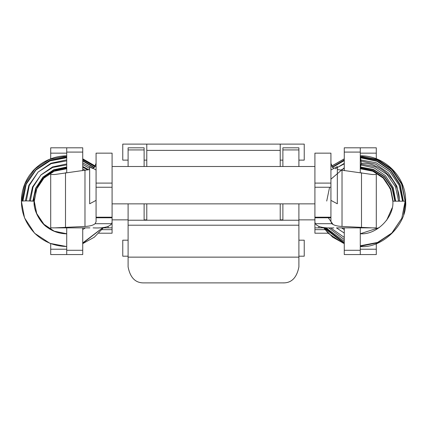 <?xml version="1.0" encoding="UTF-8"?>
<svg xmlns="http://www.w3.org/2000/svg" width="427" height="427" viewBox="0 0 427 427"><rect width="100%" height="100%" fill="white"/><g stroke="black" fill="none" stroke-linecap="round" stroke-linejoin="round"><path stroke-width="0.64" d="M282.887 166.493L282.887 149.925L298.9 149.925L298.9 147.811L282.887 147.811L282.887 149.925L298.9 149.925L298.9 166.493M283.934 282.855L283.934 282.855A31.993 22.626 -90 0 1 282.887 282.887C291.422 283.154 296.76 277.817 298.9 266.875L298.9 203.855M282.887 220.231L282.887 203.855M128.1 166.493L128.1 147.811L144.112 147.811L144.112 149.925L128.1 149.925L144.112 149.925L144.112 166.493M128.1 203.855L128.1 266.875C130.224 277.806 135.562 283.144 144.112 282.887L282.887 282.887M144.112 203.855L144.112 220.231M298.9 225.205L128.1 225.205M298.9 220.231L128.1 220.231M334.026 168.334L332.804 167.624L330.973 163.445L330.925 162.169M96.075 162.169L96.027 163.445L94.196 167.624L92.974 168.334M89.894 227.874L54.816 227.874L84.978 226.449C89.921 226.187 93.294 225.269 95.098 223.689L96.075 221.688L96.075 183.098L112.087 183.098L112.087 153.149L96.075 153.149L96.075 183.098M89.67 169.546L54.816 174.499L50.706 174.499L50.706 172.85M314.912 183.098L314.912 153.149L330.925 153.149L330.925 183.098L314.912 183.098L314.912 187.256L330.925 187.256L330.925 183.098M337.33 169.546L372.184 174.499L376.294 174.499L376.294 172.956M337.106 227.874L372.184 227.874L342.022 226.449C337.079 226.187 333.706 225.269 331.902 223.689L330.925 221.688L330.925 187.256M333.887 227.874C323.623 228.344 317.458 226.95 315.393 223.689A36.21 12.383 -0 0 1 314.912 221.688L314.912 217.781L330.925 217.781M372.184 227.874L376.294 227.874L376.294 174.499M93.113 227.874C103.377 228.344 109.542 226.95 111.607 223.689A36.21 12.383 180 0 0 112.087 221.688L112.087 217.781L96.075 217.781M54.816 227.874L50.706 227.874L50.706 174.499M66.719 172.572L66.719 152.087L82.731 152.087L82.731 147.811L50.706 147.811L50.706 158.823M112.087 217.781L112.087 187.256L96.075 187.256M112.087 187.256L112.087 183.098M50.706 254.561L66.719 254.561L50.706 254.561L66.719 254.561L66.719 250.286L82.731 250.286L82.731 254.561L50.706 254.561L50.706 243.636M50.706 229.523L50.706 227.874M344.269 229.523L341.632 227.874L344.269 227.874L344.269 254.561L376.294 254.561L376.294 243.636M376.294 229.523L376.294 227.874M376.294 158.812L376.294 147.811L344.269 147.811L344.269 170.693M344.269 250.286L360.281 250.286L360.281 254.561L376.294 254.561M314.912 217.781L314.912 187.256M330.925 200.359L337.33 203.791L337.33 166.562L330.925 169.994M96.075 200.359L89.67 203.791L89.67 166.562L96.075 169.994M328.678 227.815L344.269 239.574M402.992 201.186L399.971 184.928L390.646 170.64L376.929 161.246L360.281 157.728M344.269 160.6L332.5 167.395M324.696 227.596L344.269 242.749M360.281 245.781L377.553 242.451L391.821 233.035L401.807 218.266L405.271 201.208L401.935 184.074L392.029 169.145L377.735 159.543L360.281 156.031M344.269 158.881L331.598 166.204M323.554 227.484L344.269 243.401M360.281 246.294L377.575 242.782L391.954 233.094L401.818 218.25L405.122 201.25L401.615 184.192L391.671 169.492L377.415 160.093L360.281 156.848M344.269 159.944L332.222 167.122M325.78 227.682L344.269 241.372M402.549 201.186L399.186 185.281L389.707 171.553L376.24 162.799L360.281 159.853M344.269 163.36L335.195 168.846M330.626 227.858L344.269 237.449M398.594 201.186L395.471 186.743L386.894 174.355L374.778 166.546L360.281 163.92M344.269 167.795L330.925 179.18M328.31 217.781L333.092 224.554M336.423 227.874L344.269 233.062M394.879 201.186L392.066 188.115L384.343 176.874L373.379 169.749L360.281 167.347M395.258 201.186L392.461 188.029L384.588 176.666L373.497 169.46L360.281 166.994M329.585 187.256L326.719 201.048M392.957 201.186L390.411 188.803L383.2 178.08L372.84 171.206L360.281 168.745M341.749 227.874L344.269 229.464M393.139 201.186L390.71 188.649L383.526 177.691L373.054 170.565L360.281 167.928M395.701 201.186L393.24 187.672L385.522 175.753L374.191 167.912L360.281 164.87M344.269 168.286L340.629 170.24M399.624 201.186L396.859 186.129L388.324 172.866L375.797 164.214L360.281 160.867M344.269 163.835L337.33 167.507M403.371 201.186L400.232 184.688L390.833 170.298L377.078 160.91L360.281 157.43M344.269 160.269L332.275 167.181M379.422 227.527L360.281 233.745C376.39 235.202 394.297 217.295 392.84 201.186L405.65 201.186C406.184 176.767 384.369 155.279 360.303 155.828L360.281 155.828M386.627 220.316L392.13 207.949M323.287 227.452L332.676 237.188L344.269 243.636M403.643 214.525L405.65 201.197C407.678 223.636 382.725 248.583 360.281 246.555M66.719 233.82C59.332 233.729 52.686 231.455 46.783 227.015C41.851 223.94 33.237 211.904 34.085 201.197L27.216 200.898M66.719 167.347L53.743 170.063L43.148 177.28L35.836 188.35L33.295 201.058C27.28 200.813 23.33 200.861 21.441 201.197L21.403 201.181M93.983 167.763L82.731 160.984M66.719 157.728L50.012 160.872L35.937 170.074L26.084 184.405L22.588 201M82.731 242.947L103.03 227.527M95.349 166.311L82.731 158.967M66.719 156.031L49.313 159.426L34.902 169.039L24.926 183.962L21.467 201.213M82.731 243.294L103.115 227.522M95.072 166.765L82.731 159.655M66.719 156.848L49.665 160.371L35.767 169.775L26.164 184.32L22.93 200.978M92.638 168.494L82.731 162.82M66.719 159.853L50.968 163.242L38.04 172.113L29.233 185.574L26.341 200.898M87.834 169.978L82.731 167.187M66.719 163.92L52.505 166.957L40.928 174.926L33.028 187.069L30.381 200.93M33.295 201.058L34.069 201.181M66.719 166.994L53.637 169.802L42.951 177.114L35.585 188.302L33.157 201.048M66.719 168.745L54.218 171.227L43.896 178.15L36.749 188.883L34.277 201.229L36.706 213.516L43.896 224.25L54.202 231.178L66.719 233.745L66.719 246.555L50.018 243.369L34.635 233.27L24.536 217.887L21.387 201.186C21.526 191.243 24.371 182.409 29.933 174.696C32.703 171.232 33.418 169.615 40.405 164.288C48.336 158.775 57.117 155.951 66.74 155.828M66.719 167.928L53.85 170.341L43.148 177.306L35.612 188.264L32.847 201.026M85.341 170.389L82.731 168.905M66.719 164.87L52.74 167.416L40.939 174.99L32.511 186.973L29.415 200.914M89.67 168.468L82.731 164.438M66.719 160.867L51.171 163.653L38.104 172.049L28.833 185.35L25.374 200.909M94.298 167.549L82.731 160.584M66.719 157.43L49.847 160.6L35.761 169.797L25.833 184.229L22.22 200.952M34.165 201.672L36.765 213.916L43.778 224.303L54.277 231.247L66.719 233.745M82.731 229.523L85.368 227.874L82.731 227.874L82.731 250.286M82.731 229.539L85.368 227.874M82.731 243.636L94.324 237.188L103.713 227.452M161.102 144.112L122.762 144.112L122.762 160.125L128.1 160.125M298.9 240.187L304.237 240.187L304.237 256.2L298.9 256.2M265.898 144.112L304.237 144.112L304.237 160.125L298.9 160.125M146.781 166.493L146.781 144.112L280.219 144.112L280.219 166.493M230.58 144.112L213.5 144.112M128.1 240.187L122.762 240.187L122.762 256.2L128.1 256.2M280.219 160.125L282.887 160.125M280.219 203.855L280.219 220.231M146.781 220.231L146.781 203.855M144.112 160.125L146.781 160.125M98.856 233.211L112.087 233.211L112.087 229.657L102.048 229.657M103.409 227.874L112.087 227.874L112.087 229.657M66.719 250.286L66.719 227.874M82.731 170.693L82.731 152.087M66.719 152.087L66.719 147.811M112.087 227.874L112.087 221.688M360.281 172.572L360.281 147.811M360.281 250.286L360.281 227.874M323.591 227.874L314.912 227.874L314.912 221.688M360.281 152.087L344.269 152.087M328.144 233.211L314.912 233.211L314.912 229.657L324.952 229.657M314.912 227.874L314.912 229.657M298.9 257.139L128.1 257.139M84.978 226.449L84.978 170.432M342.022 226.449L342.022 170.432M315.393 223.689L331.902 223.689M361.498 227.447L361.498 172.716M65.502 227.447L65.502 172.716M111.607 223.689L95.098 223.689M66.719 153.149L50.706 153.149M66.719 249.224L50.706 249.224M360.281 249.224L376.294 249.224M360.281 153.149L376.294 153.149M399.245 201.202C400.531 182.617 381.22 162.164 361.306 163.269L360.303 155.828M360.281 168.617L361.306 163.269M88.859 169.754L82.731 166.466M66.697 168.617L66.697 168.617C59.657 168.708 53.247 170.811 47.461 174.921C41.745 177.616 32.601 193.105 34.123 201.186M146.781 150.384L280.219 150.384M108.111 227.874L108.111 226.491M318.889 227.874L318.889 226.491M314.912 217.199L330.925 217.199M112.087 217.199L96.075 217.199M314.912 203.855L112.087 203.855M314.912 166.493L112.087 166.493M344.269 158.823L331.555 166.114M341.525 227.874L344.269 229.598M344.269 243.518L342.876 242.963L328.641 233.601L323.388 227.463M360.26 168.617C367.684 168.809 374.404 171.152 380.409 175.641C385.538 179.975 384.449 179.548 386.099 181.4L390.668 189.812L392.84 201.186M95.451 166.098L82.731 158.812M66.719 246.486C54.512 246.267 43.965 241.976 35.078 233.601C26.004 224.164 21.451 213.361 21.425 201.176M314.912 219.868L298.9 219.868M282.887 219.868L280.219 219.868M146.781 219.868L144.112 219.868M128.1 219.868L112.087 219.868"/></g></svg>
